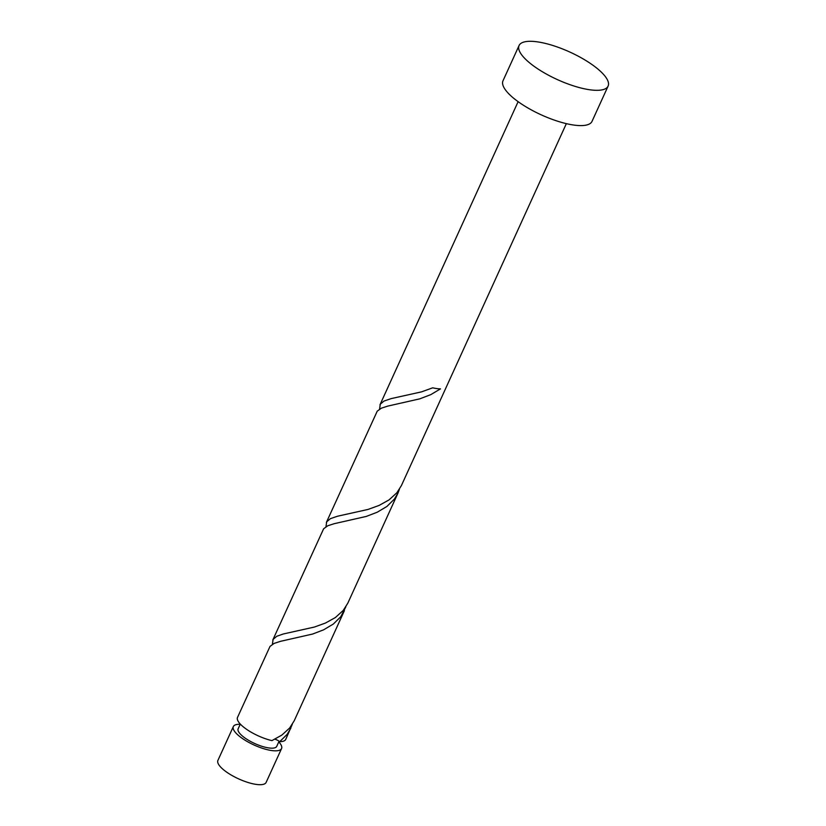 <?xml version="1.0" encoding="UTF-8"?>
<svg xmlns="http://www.w3.org/2000/svg" width="826" height="826" viewBox="0 0 826 826"><rect width="100%" height="100%" fill="white"/><g stroke="black" fill="none" stroke-linecap="round" stroke-linejoin="round"><path stroke-width="1.24" d="M281.563 748.552L266.127 782.408A26.494 8.188 -155.5 0 1 248.006 782.48A26.494 8.188 -155.5 0 1 222.442 768.81A26.494 8.188 -155.5 0 1 217.899 760.436L233.335 726.57A26.494 8.188 24.5 0 0 237.867 734.944A26.494 8.188 24.5 0 0 263.432 748.614A26.494 8.188 24.5 0 0 281.563 748.552A26.494 8.188 24.5 0 0 278.775 741.882M240.304 724.072L238.156 728.769A21.197 6.546 24.5 0 0 241.781 735.47A21.197 6.546 24.5 0 0 262.234 746.405A21.197 6.546 24.5 0 0 276.741 746.353L279.085 741.201M608.101 86.1L592.015 121.381A48.92 15.116 -155.5 0 1 558.562 121.505A48.92 15.116 -155.5 0 1 511.356 96.26A48.92 15.116 -155.5 0 1 502.993 80.803L519.069 45.523A48.92 15.116 -155.5 0 1 552.532 45.399A48.92 15.116 -155.5 0 1 599.728 70.644A48.92 15.116 -155.5 0 1 608.101 86.1A48.92 15.116 -155.5 0 1 574.638 86.224A48.92 15.116 -155.5 0 1 527.432 60.979A48.92 15.116 -155.5 0 1 519.069 45.523M566.347 123.642L401.415 485.554L396.841 492.802L389.015 499.916L379.113 505.419L367.962 509.456L337.545 516.219L330.41 518.656L326.693 521.805L325.971 526.72M326.394 522.373L377.234 411.162L381.385 408.168L387.724 406.113L419.825 398.834L430.852 394.601L440.495 388.86A26.494 8.188 24.5 0 1 432.7 387.817L421.559 391.854L391.142 398.617L384.007 401.054L380.29 404.203L379.568 409.118M274.944 739.208A5.297 1.642 -155.5 0 1 279.715 741.665A26.494 8.188 24.5 0 0 285.744 739.373L292.259 724.402M279.715 741.665L287.18 734.324L290.804 728.253M344.401 610.651L294.221 720.757L289.658 728.005L281.821 735.119L271.919 740.623A26.494 8.188 24.5 0 1 242.049 725.775A26.494 8.188 24.5 0 1 237.516 717.402L270.04 646.366L274.191 643.371L280.541 641.317L312.641 634.038L323.658 629.804L333.312 624.064L340.766 616.723L345.857 606.8M272.797 639.985L323.637 528.764L327.788 525.77L334.127 523.715L366.238 516.436L377.255 512.203L386.898 506.462L394.363 499.121L397.998 493.05L347.818 603.156L343.244 610.404L335.418 617.518L325.516 623.021L314.365 627.058L283.37 633.965L276.813 636.257L273.096 639.407L272.384 644.321M397.998 493.05L399.454 489.199M240.19 724.299A26.494 8.188 24.5 0 0 233.335 726.57M379.991 404.771L518.119 101.67"/></g></svg>
